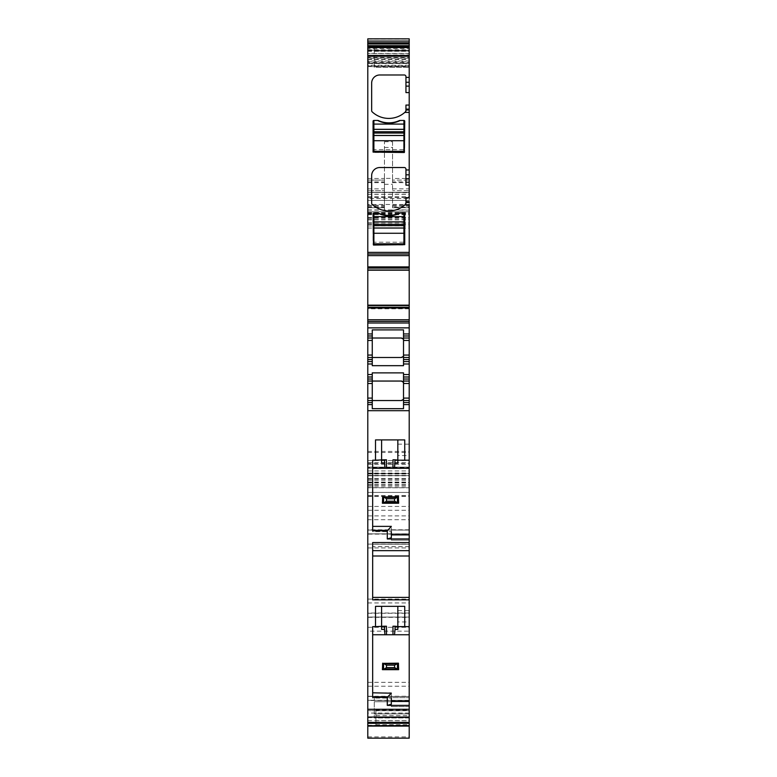 <?xml version="1.0" encoding="UTF-8"?>
<svg xmlns="http://www.w3.org/2000/svg" width="777" height="777" viewBox="0 0 777 777"><rect width="100%" height="100%" fill="white"/><g stroke="black" fill="none" stroke-linecap="round" stroke-linejoin="round"><path stroke-width="0.58" stroke-dasharray="3.88 2.91" d="M403.923 242.22L403.923 212.995L400.272 212.995A25.165 25.165 0 0 1 377.544 212.995L373.883 212.995L377.544 212.995L373.883 212.995L373.883 242.22L403.923 242.22L403.923 243.842L373.883 243.842L373.883 242.22M403.923 149.67L403.923 120.445L400.272 120.445A25.165 25.165 0 0 1 377.544 120.445L373.883 120.445L377.544 120.445L373.883 120.445L373.883 149.67L403.923 149.67L403.923 151.292L373.883 151.292L373.883 149.67M382.41 663.169L398.65 663.169L398.65 669.657L382.41 669.657L382.41 663.169M382.41 496.736L398.65 496.736L398.65 503.234L382.41 503.234L382.41 496.736M403.516 408.653L403.516 372.873M372.261 372.873L372.261 408.653M372.261 404.594L367.793 404.594M367.793 56.459L367.793 50.282L367.793 51.301L409.207 51.301L409.207 56.585L367.793 56.585L409.207 56.459M367.793 58.265L367.793 60.975L409.207 60.975L409.207 58.265L367.793 58.265L367.793 56.585M367.793 60.975L367.793 55.167L409.207 55.167L409.207 57.44L367.793 57.44M409.207 53.38L367.793 53.38L367.793 47.164L367.793 48.621L409.207 48.621L409.207 54.895L367.793 55.167M367.793 54.895L367.793 53.506L409.207 53.506M367.793 736.907L409.207 736.907L409.207 738.14L367.793 738.14L367.793 38.85M367.793 196.756L409.207 196.756L409.207 192.288L367.793 192.424L409.207 192.696L409.207 198.465L367.793 198.465M367.793 700.524L367.793 726.087L367.793 700.524L409.207 700.524L409.207 696.464L409.207 710.741L375.913 710.741L409.207 710.741L409.207 720.813L375.913 720.813L375.913 710.227L409.207 710.227M367.793 717.627L409.207 717.627L409.207 700.524M367.793 713.092L367.793 722.435L367.793 710.654L367.793 713.092L409.207 713.092L409.207 722.435L367.793 722.435M367.793 305.458L367.793 308.79L409.207 308.79L409.207 305.458L367.793 305.342L367.793 307.187L409.207 307.187L409.207 308.042M409.207 308.79L367.793 308.79L367.793 307.187M367.793 270.027L409.207 269.91L367.793 270.027L367.793 266.579L367.793 267.405L409.207 267.327L409.207 268.182L367.793 268.182M367.793 269.91L367.793 267.405L409.207 267.405L409.207 269.91M367.793 48.621L367.793 51.301M367.793 50.282L409.207 50.282L367.793 50.282M367.793 519.726L367.793 492.404L367.793 519.726L409.207 519.726L409.207 533.857L409.207 492.404L409.207 519.726M367.793 700.281L367.793 613.267L367.793 700.281L409.207 700.281L409.207 631.157L367.793 631.157M367.793 617.045L367.793 530.05L367.793 617.045L409.207 617.074L409.207 542.56M403.516 404.594L409.207 404.594M403.516 376.991L409.207 376.991M409.207 381.051L403.516 381.051M403.516 400.534L409.207 400.534M403.516 398.096A2.438 2.438 0 0 1 403.098 399.465M401.894 400.388A2.438 2.438 0 0 1 401.369 400.514M372.261 381.051L367.793 381.051M372.261 376.991L367.793 376.991M409.207 48.621L409.207 51.301M367.793 253.992L409.207 253.992M367.793 266.579L409.207 266.579L367.793 266.579M367.793 321.377L409.207 321.377M367.793 338.014L372.261 338.014L372.261 333.955L367.793 333.955M409.207 713.092L409.207 710.654L367.793 710.654L409.207 710.654L409.207 722.435M367.793 725.281L409.207 725.281L409.207 726.087L409.207 717.627M409.207 725.281L409.207 720.813M375.913 720.813L375.913 725.407L409.207 725.407L375.913 725.407L375.913 710.227M409.207 736.907L409.207 467.103L409.207 475.631L367.793 475.631L409.207 475.631L409.207 495.677L409.207 467.55L367.793 467.55M367.793 467.103L409.207 467.103L367.793 467.103M367.793 479.011L409.207 479.011L409.207 463.49L367.793 463.49M409.207 479.011L409.207 487.762L367.793 487.762L409.207 487.762L409.207 204.468L367.793 204.468M367.793 473.601L409.207 473.601L367.793 473.601M367.793 211.771L409.207 211.771L367.793 211.771M409.207 201.68L409.207 202.515M367.793 200.408L409.207 200.408L367.793 200.408M409.207 196.756L409.207 217.453L409.207 205.283L409.207 207.712L392.56 207.712L392.56 207.206L409.207 207.206M367.793 217.453L409.207 217.453M384.44 178.351L384.44 210.101L384.44 205.283L384.44 207.712L367.793 207.712L384.44 207.712L384.44 180.109L384.44 190.666L367.793 190.666L384.44 190.666L384.44 141.754L384.44 178.351L392.56 178.351L392.56 207.206M367.793 180.109L384.44 180.109L367.793 180.109M384.44 141.754L392.56 141.754L392.56 178.487L409.207 178.487L409.207 38.85M367.793 59.654L409.207 59.654L409.207 57.44M367.793 61.723L409.207 61.723L409.207 62.558L367.793 62.558M409.207 66.618L367.793 66.618L409.207 66.628L409.207 63.568L367.793 63.568M367.793 63.335L409.207 63.335L409.207 65.958L367.793 65.958M409.207 63.335L367.793 63.044M409.207 60.975L409.207 63.044M409.207 58.265L409.207 56.585M367.793 682.361L409.207 682.361L409.207 700.281M409.207 682.361L409.207 617.327L367.793 617.327M367.793 627.321L409.207 627.321L409.207 617.327M367.793 599.106L409.207 599.106L409.207 617.045M409.207 599.106L409.207 534.11L367.793 534.11M409.207 540.17L391.346 540.17L391.346 534.897L409.207 534.897L391.346 534.897L391.346 540.17L409.207 540.17L409.207 534.11M404.739 626.631L404.739 606.332L375.514 606.332L375.514 626.631M381.594 626.631L372.669 626.631L372.669 634.751L409.207 634.751M372.669 698.076L372.669 692.802L372.669 698.076L391.346 698.076L372.669 698.076M372.669 697.26L372.669 634.751M409.207 460.198L397.834 460.198M375.514 460.198L375.514 439.908L404.739 439.908L404.739 460.198M381.594 460.198L372.669 460.198L372.669 468.317L409.207 468.317M372.669 531.643L372.669 526.369L372.669 531.643L391.346 531.643L372.669 531.643M372.669 530.837L372.669 468.317M372.669 542.56L372.669 599.844L409.207 599.844M409.207 626.631L397.834 626.631M405.856 203.759A1.622 1.622 0 0 1 405.439 204.4A24.359 24.359 0 0 1 372.173 204.4A1.622 1.622 0 0 1 371.659 203.215L371.659 175.651A8.12 8.12 0 0 1 379.768 167.531L404.331 167.531A1.622 1.622 0 0 1 405.953 169.153L405.953 185.14M405.953 197.62L405.953 203.215M403.516 329.895L403.516 333.955L409.207 333.955M409.207 338.014L403.516 338.014M409.207 357.498L403.516 357.498M409.207 534.897L391.346 534.897L391.346 526.369L372.669 526.369M409.207 556.002L409.207 544.23L372.669 544.23L409.207 544.23L409.207 556.002L372.669 556.002M409.207 701.32L391.346 701.32L409.207 701.32L409.207 706.604L409.207 701.32L391.346 701.32L391.346 706.604L391.346 692.802L372.669 692.802M409.207 706.604L391.346 706.604L409.207 706.604M392.56 178.487L392.56 207.712L409.207 207.712L409.207 180.109L392.56 180.109L409.207 180.109M409.207 185.14L409.207 190.666L392.56 190.666L409.207 190.666L409.207 181.925L392.56 181.925M404.817 112.403A24.359 24.359 0 0 1 372.173 111.849A1.622 1.622 0 0 1 371.659 110.655L371.659 83.1A8.12 8.12 0 0 1 379.768 74.98L404.331 74.98A1.622 1.622 0 0 1 405.953 76.602L405.953 92.589M405.439 111.849A1.622 1.622 0 0 0 405.856 111.208M405.953 105.07L405.953 110.655M397.834 455.536L397.834 444.172L397.834 455.536L409.207 455.536L409.207 444.172L409.207 455.536M397.834 444.172L409.207 444.172M409.207 63.209L409.207 46.97L409.207 51.029L374.291 51.029L374.291 46.97L374.291 51.029L409.207 51.029L409.207 67.269L409.207 63.209L374.291 63.209L374.291 51.029L374.291 67.269L409.207 67.269L374.291 67.269L374.291 63.209L409.207 63.209M374.291 46.97L409.207 46.97L374.291 46.97M409.207 717.967L374.291 717.967L374.291 713.908L374.291 717.967L409.207 717.967L409.207 713.908L409.207 717.967M374.291 713.908L374.291 697.668L374.291 701.728L409.207 701.728L409.207 713.908L409.207 697.668L409.207 701.728L374.291 701.728L374.291 713.908L409.207 713.908L374.291 713.908M374.291 697.668L409.207 697.668L374.291 697.668M397.834 621.959L397.834 610.596L397.834 621.959L409.207 621.959L409.207 610.596L409.207 621.959M397.834 610.596L409.207 610.596M372.261 338.014L372.261 365.676M372.261 333.955L372.261 329.895M403.516 365.676L403.516 340.452A2.438 2.438 0 0 0 403.098 339.083M403.516 333.955L403.516 340.452M373.883 120.445A0.816 0.816 0 0 0 373.077 121.251L373.484 152.506L404.739 152.107L404.739 121.251A0.816 0.816 0 0 0 403.923 120.445M377.544 120.445A2.846 2.846 0 0 1 378.69 120.688A25.165 25.165 0 0 0 399.116 120.688A2.846 2.846 0 0 1 400.272 120.445M403.923 212.995A0.816 0.816 0 0 1 404.739 213.801L404.331 245.056L373.077 244.658L373.077 213.801A0.816 0.816 0 0 1 373.883 212.995M377.544 212.995A2.846 2.846 0 0 1 378.69 213.238A25.165 25.165 0 0 0 399.116 213.238A2.846 2.846 0 0 1 400.272 212.995M392.56 141.754L392.56 178.351M381.594 606.332L381.594 629.419M397.834 629.419L397.834 606.332M384.382 626.223L381.594 626.223M397.834 626.223L392.968 626.223M391.346 698.076L391.346 693.201M397.834 462.995L397.834 439.908M381.594 439.908L381.594 462.995M384.382 459.799L381.594 459.799M397.834 459.799L392.968 459.799M391.346 531.643L391.346 526.777M401.369 357.488A2.438 2.438 0 0 0 401.894 357.362M403.098 356.439A2.438 2.438 0 0 0 403.516 355.07M401.894 338.16A2.438 2.438 0 0 0 401.369 338.034M367.793 50.777L409.207 50.777M367.793 49.825L409.207 49.825M409.207 307.954L367.793 307.954L409.207 307.954M409.207 713.043L367.793 713.043M367.793 725.737L409.207 725.737M367.793 696.483L409.207 696.483L367.793 696.464M367.793 709.615L409.207 709.615M375.913 725.096L409.207 725.096M367.793 720.697L409.207 720.697M367.793 495.765L409.207 495.765M367.793 479.108L409.207 479.108M367.793 467.2L409.207 467.2M367.793 468.308L409.207 468.308M367.793 473.076L409.207 473.076M367.793 475.815L409.207 475.815M367.793 484.654L409.207 484.654M367.793 487.558L409.207 487.558M367.793 495.6L409.207 495.6M367.793 482.468L409.207 482.468M367.793 478.632L409.207 478.632M367.793 464.287L409.207 464.287M367.793 486.14L409.207 486.14M367.793 484.945L409.207 484.945M367.793 482.983L409.207 482.983M367.793 482.051L409.207 482.051M367.793 480.264L409.207 480.264M367.793 475.446L409.207 475.446M367.793 473.853L409.207 473.853M367.793 470.94L409.207 470.94M367.793 462.636L409.207 462.636M367.793 460.528L409.207 460.528M367.793 452.476L409.207 452.476M367.793 451.427L409.207 451.427M367.793 228.04L409.207 228.04M367.793 225.932L409.207 225.932M367.793 218.91L409.207 218.91M367.793 214.705L409.207 214.705M367.793 213.277L409.207 213.277M367.793 214.044L409.207 214.044M367.793 222.426L409.207 222.426M367.793 223.766L409.207 223.766M367.793 219.881L409.207 219.881M367.793 217.832L409.207 217.832M367.793 213.801L409.207 213.801M367.793 194.24L409.207 194.24M367.793 192.424L409.207 192.424L367.793 192.424M367.793 194.318L409.207 194.318M367.793 197.533L409.207 197.533M367.793 209.936L409.207 209.936M367.793 212.558L409.207 212.558M384.44 184.295L392.56 184.295M392.56 210.101L409.207 210.101M367.793 210.101L384.44 210.101M367.793 207.206L384.44 207.206M367.793 206.216L384.44 206.216M367.793 182.614L384.44 182.614M367.793 181.925L384.44 181.925M367.793 188.85L384.44 188.85M367.793 178.487L384.44 178.487M367.793 47.31L409.207 47.31M367.793 39.19L409.207 39.19M367.793 47.358L409.207 47.358M367.793 59.373L409.207 59.373M409.207 65.258L367.793 65.258M367.793 57.974L409.207 57.974M367.793 515.889L409.207 515.889M367.793 496.464L409.207 496.464M367.793 492.433L409.207 492.433L367.793 492.404M367.793 506.429L409.207 506.429M367.793 510.266L409.207 510.266M409.207 529.797L367.793 529.797M367.793 533.838L409.207 533.838L367.793 533.857M367.793 686.198L409.207 686.198M367.793 613.286L409.207 613.286M367.793 696.25L409.207 696.25M367.793 602.942L409.207 602.942M367.793 530.069L409.207 530.069L367.793 530.05M367.793 544.104L409.207 544.104M367.793 547.94L409.207 547.94M409.207 613.014L367.793 613.014M409.207 546.61L372.669 546.61M409.207 546.668L372.669 546.668M375.913 715.617L409.207 715.617M375.913 724.863L409.207 724.863M375.913 725.194L409.207 725.194M392.56 206.216L409.207 206.216M392.56 182.614L409.207 182.614M392.56 188.85L409.207 188.85M384.44 147.475L392.56 147.475M367.793 51.311L409.207 51.311M367.793 495.677L409.207 495.677M367.793 473.999L409.207 473.999M367.793 224.359L409.207 224.359M367.793 192.288L409.207 192.288L367.793 192.288M367.793 205.283L384.44 205.283M367.793 207.712L384.44 207.712M367.793 613.267L409.207 613.267M367.793 700.31L409.207 700.31M367.793 617.074L409.207 617.074M375.913 724.756L409.207 724.756M392.56 205.283L409.207 205.283"/><path stroke-width="1.17" d="M403.923 224.32L373.883 224.32L373.883 228.001L403.923 228.001L403.923 212.995L400.272 212.995A25.165 25.165 0 0 1 377.544 212.995L373.883 212.995L373.883 221.863L403.923 221.863M403.923 233.265L403.923 243.842L373.883 243.842L373.883 233.265L403.923 233.265L403.923 228.049L373.883 228.049L373.883 233.265M373.883 224.32L373.883 221.863M403.923 131.769L373.883 131.769L373.883 135.451L403.923 135.451L403.923 120.445L400.272 120.445A25.165 25.165 0 0 1 377.544 120.445A2.846 2.846 0 0 1 378.69 120.688A25.165 25.165 0 0 0 399.116 120.688A2.846 2.846 0 0 1 400.272 120.445M403.923 140.715L403.923 151.292L373.883 151.292L373.883 140.715L403.923 140.715L403.923 135.499L373.883 135.499L373.883 140.715M373.883 131.769L373.883 129.312L403.923 129.312M403.923 120.445A0.816 0.816 0 0 1 404.739 121.251L404.331 152.506L373.077 152.107L373.077 121.251A0.816 0.816 0 0 1 373.883 120.445L373.883 129.312M383.566 663.383L398.397 663.169L394.59 665.199L386.47 665.199L383.566 663.383L383.566 669.444L382.41 669.657L382.702 663.169M386.47 665.199L386.47 667.628L383.566 669.444M386.47 667.628L394.59 667.628L394.59 665.199M394.59 667.628L398.65 669.657L398.397 663.169M382.702 669.657L398.397 669.657M383.566 496.95L398.397 496.736L394.59 498.766L386.47 498.766L383.566 496.95L383.566 503.02L382.41 503.234L382.702 496.736M386.47 498.766L386.47 501.204L383.566 503.02M386.47 501.204L394.59 501.204L394.59 498.766M394.59 501.204L398.65 503.234L398.397 496.736M382.702 503.234L398.397 503.234M367.793 709.294L409.207 709.294L409.207 722.435L367.793 722.435L367.793 404.594L372.261 404.594L372.261 408.653L403.516 408.653L403.516 402.564L409.207 402.564L409.207 404.594L403.516 404.594M394.512 468.317L392.968 468.317L392.968 459.799L395.046 459.799L394.512 468.317L409.207 468.317L409.207 404.594M403.516 400.534L403.516 383.479L409.207 383.479L409.207 400.534L403.516 400.534L403.516 402.564M403.516 379.021L403.516 376.991L409.207 376.991L409.207 374.553L403.516 374.553L403.516 372.873L372.261 372.873L372.261 381.051L401.087 381.051C403.166 381.818 403.972 382.624 403.516 383.479L403.516 381.051L409.207 381.051L409.207 379.021L403.516 379.021L403.516 381.051M403.516 374.553L403.516 376.991M401.369 400.514A2.438 2.438 0 0 1 401.087 400.534C403.156 399.776 403.972 398.96 403.516 398.096L409.207 398.096M367.793 404.594L367.793 400.534L401.087 400.534L372.261 400.534L372.261 381.051L367.793 381.051L367.793 359.528L372.261 359.528L372.261 361.558L367.793 361.558L372.261 361.558L372.261 363.995L367.793 363.995M367.793 381.051L367.793 400.534L372.261 400.534L372.261 402.564L367.793 402.564M372.261 404.594L372.261 402.564M367.793 41.074L409.207 41.074L409.207 38.85L367.793 38.85L367.793 55.643L409.207 55.643L409.207 47.164L367.793 47.164M367.793 722.435L367.793 738.15L409.207 738.15L409.207 722.435M367.793 327.865L367.793 321.377L409.207 321.377L409.207 327.865L367.793 327.865L367.793 359.528M367.793 321.377L367.793 319.755L409.207 319.755L409.207 308.79M409.207 307.187L409.207 305.516L367.793 305.516L367.793 319.755M367.793 305.516L367.793 270.027L409.207 270.027L409.207 268.182M367.793 55.643L367.793 270.007L409.207 270.007L409.207 204.468M372.669 692.802L391.346 693.201L387.286 697.26L372.669 697.26L372.669 626.631L375.514 626.631L375.514 606.332L404.739 606.332L404.739 626.631L409.207 626.631L409.207 599.844L372.669 599.844L372.669 542.56L409.207 542.56L409.207 538.956L387.286 538.956L391.346 537.733L391.346 534.897L409.207 534.897L409.207 538.956M395.066 462.995L397.834 462.995L397.834 460.198L404.739 460.198L404.739 439.908L375.514 439.908L375.514 460.198L372.669 460.198L372.669 530.837L387.286 530.837L387.286 538.956M404.739 460.198L409.207 460.198M409.207 709.294L409.207 705.38L387.286 705.38L391.346 704.166L391.346 701.32L409.207 701.32L409.207 705.38M387.286 697.26L387.286 705.38M372.261 381.051L401.087 381.051A2.438 2.438 0 0 1 403.516 383.479M409.207 374.553L409.207 363.995L403.516 363.995L403.516 365.676L372.261 365.676L372.261 363.995M409.207 376.991L409.207 379.021M409.207 383.479L409.207 381.051M409.207 400.534L409.207 402.564M402.535 400.048A2.438 2.438 0 0 1 401.894 400.388M372.261 376.991L367.793 376.991M405.856 203.759A1.622 1.622 0 0 0 405.953 203.215L404.817 204.953A24.359 24.359 0 0 1 372.173 204.4A1.622 1.622 0 0 1 371.659 203.215L371.659 175.651A8.12 8.12 0 0 1 379.768 167.531L404.331 167.531A1.622 1.622 0 0 1 405.953 169.153L405.953 178.671L409.207 178.671L409.207 185.14L409.207 55.643M409.207 112.403L404.817 112.403L405.439 111.849A24.359 24.359 0 0 1 372.173 111.849A1.622 1.622 0 0 1 371.659 110.655L371.659 83.1A8.12 8.12 0 0 1 379.768 74.98L404.331 74.98A1.622 1.622 0 0 1 405.953 76.602L405.953 86.121L409.207 86.121M377.544 120.445L373.883 120.445M373.883 212.995A0.816 0.816 0 0 0 373.077 213.801L373.484 245.056L404.739 244.658L404.739 213.801A0.816 0.816 0 0 0 403.923 212.995M377.544 212.995A2.846 2.846 0 0 1 378.69 213.238A25.165 25.165 0 0 0 399.116 213.238A2.846 2.846 0 0 1 400.272 212.995M367.793 253.992L409.207 253.992M367.793 305.361L409.207 305.361L367.793 305.342L409.207 305.342L409.207 270.027M409.207 305.342L409.207 308.042L367.793 308.042M409.207 321.377L409.207 319.755M367.793 333.955L372.261 333.955L372.261 329.895L403.516 329.895L403.516 333.955L409.207 333.955L409.207 327.865M372.261 333.955L372.261 340.452L367.793 340.452M367.793 338.014L401.087 338.014C403.156 338.782 403.972 339.588 403.516 340.452L403.516 357.498L409.207 357.498L409.207 355.07L403.516 355.07C403.972 355.934 403.156 356.74 401.087 357.498L367.793 357.498L372.261 357.498L372.261 359.528M401.369 357.488A2.438 2.438 0 0 1 401.087 357.498L372.261 357.498L372.261 340.452M409.207 463.49L409.207 467.55M409.207 198.465L409.207 185.14L405.953 185.14L405.953 178.671M409.207 41.074L409.207 47.164M409.207 61.723L409.207 59.654M409.207 63.568L409.207 62.558M409.207 65.958L409.207 66.618M409.207 631.157L409.207 627.321M372.669 556.002L409.207 556.002L409.207 540.17M375.514 626.631L384.382 626.223L384.926 634.751L372.669 634.751M391.346 698.076L391.346 704.166M375.514 460.198L384.382 459.799L384.926 468.317L372.669 468.317M372.669 526.369L391.346 526.369L387.286 530.837M391.346 531.643L391.346 537.733M409.207 626.631L409.207 634.751L394.512 634.751L395.066 629.419L397.834 629.419L397.834 626.631L404.739 626.631M405.953 203.215L405.953 197.62L409.207 197.62M405.953 201.68L409.207 201.68L409.207 202.515L405.953 202.515M403.516 335.985L409.207 335.985L409.207 338.014L403.516 338.014L403.516 333.955M409.207 335.985L409.207 333.955M403.516 338.014L403.516 340.452L409.207 340.452L409.207 355.07M409.207 338.014L409.207 340.452M409.207 363.995L409.207 361.558L403.516 361.558L409.207 361.558L409.207 357.498M403.516 363.995L403.516 357.498M386.47 459.799L384.382 459.799L386.47 459.799L386.47 468.317L392.968 468.317M386.47 468.317L384.926 468.317M409.207 556.002L409.207 599.844M394.512 634.751L384.926 634.751M409.207 180.109L409.207 181.925M409.207 92.589L405.953 92.589L405.953 86.121M405.856 111.208A1.622 1.622 0 0 0 405.953 110.655L405.953 109.965L409.207 109.965M405.953 109.965L405.953 105.07L409.207 105.07M405.439 111.849L405.953 110.655M381.594 606.332L381.594 626.223M384.372 629.419L381.594 629.419L381.594 626.631M386.47 626.223L384.382 626.223L386.47 626.223L386.47 634.751M395.066 629.419L395.046 626.223L392.968 626.223L392.968 634.751M395.046 626.223L397.834 626.631M397.834 626.223L397.834 606.332M395.046 459.799L397.834 460.198M397.834 459.799L397.834 439.908M381.594 439.908L381.594 459.799M384.372 462.995L381.594 462.995L381.594 460.198M401.894 357.362A2.438 2.438 0 0 0 402.535 357.022M402.535 338.5A2.438 2.438 0 0 0 401.894 338.16M401.369 338.034A2.438 2.438 0 0 0 401.087 338.014L372.261 338.014M409.207 468.317L409.207 534.897M409.207 634.751L409.207 701.32M373.883 225.592L403.923 225.592M373.883 221.911L403.923 221.911M373.883 216.647L403.923 216.647M373.883 133.042L403.923 133.042M373.883 129.361L403.923 129.361M373.883 124.097L403.923 124.097M384.479 663.859L396.639 663.859M397.435 669.385L397.435 663.432M384.479 668.968L396.639 668.968M384.479 497.426L396.639 497.426M397.435 502.962L397.435 497.008M384.479 502.534L396.639 502.534M409.207 410.683L367.793 410.683M372.261 374.553L367.793 374.553M372.261 379.021L367.793 379.021M367.793 383.479L372.261 383.479M372.261 398.096L367.793 398.096M367.793 47.582L409.207 47.582M404.817 204.953L409.207 204.953M405.953 169.969L409.207 169.969M405.953 77.409L409.207 77.409M367.793 252.37L409.207 252.37M367.793 255.614L409.207 255.614M367.793 267.327L409.207 267.327M367.793 268.094L409.207 268.094M367.793 270.192L409.207 270.192M409.207 305.176L367.793 305.176M367.793 307.265L409.207 307.265M367.793 322.999L409.207 322.999M372.261 335.985L367.793 335.985M372.261 355.07L367.793 355.07M367.793 717.074L409.207 717.074M367.793 723.29L409.207 723.29M367.793 725.728L409.207 725.728M367.793 42.745L409.207 42.745M367.793 43.959L409.207 43.959M367.793 45.717L409.207 45.717M367.793 46.737L409.207 46.737M372.669 550.65L409.207 550.65M409.207 359.528L403.516 359.528M409.207 597.406L372.669 597.406M405.953 82.265L409.207 82.265M405.953 109.13L409.207 109.13M405.953 174.815L409.207 174.815M367.793 726.087L409.207 726.087"/></g></svg>
